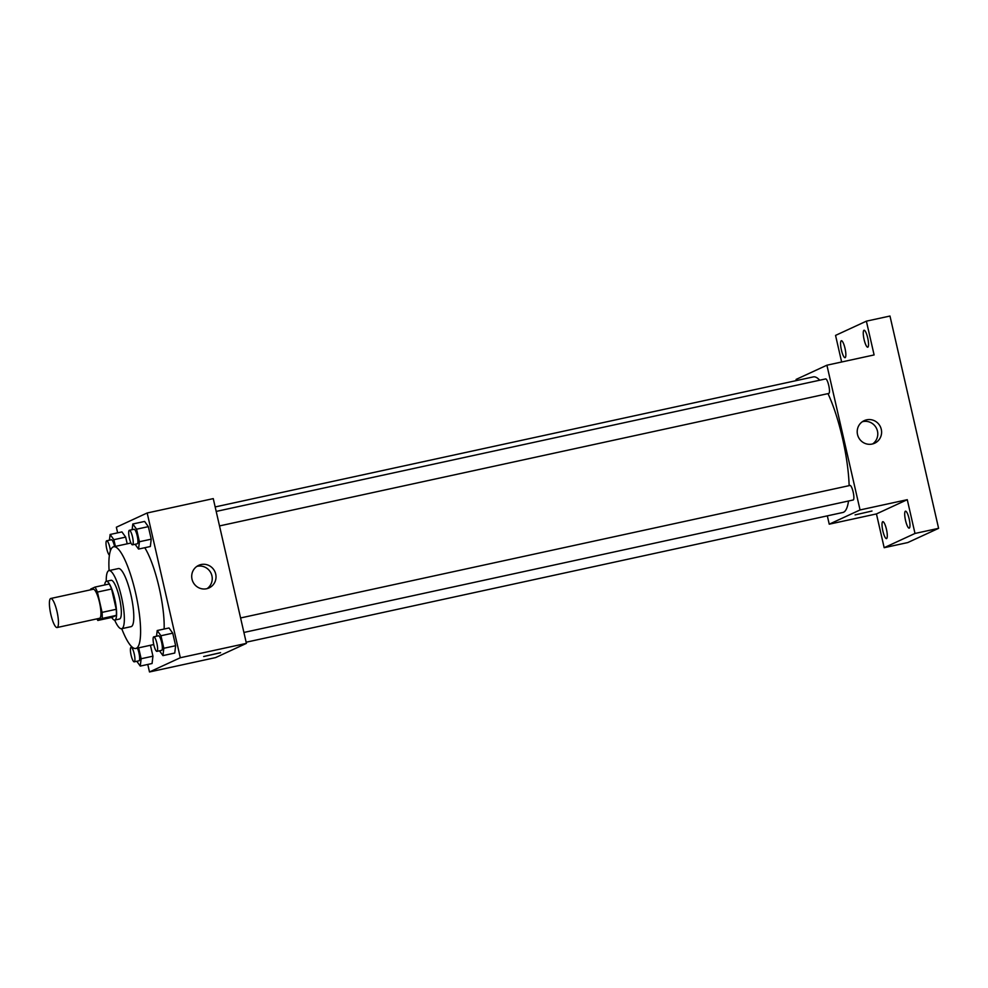 <?xml version="1.0" encoding="UTF-8"?>
<svg xmlns="http://www.w3.org/2000/svg" width="988" height="988" viewBox="0 0 988 988"><rect width="100%" height="100%" fill="white"/><g stroke="black" fill="none" stroke-linecap="round" stroke-linejoin="round"><path stroke-width="1.48" d="M57.242 627.479A14.869 3.322 77.7 0 1 57.082 627.528A14.869 3.322 77.7 0 1 50.684 613.709A14.869 3.322 77.7 0 1 50.771 598.481A14.869 3.322 77.7 0 1 57.094 611.942A14.869 3.322 77.7 0 1 57.242 627.479M50.771 598.481L93.255 589.243A14.869 3.322 77.7 0 1 99.578 602.705A14.869 3.322 77.7 0 1 99.726 618.241A14.869 3.322 77.7 0 1 99.566 618.29L57.082 627.528M94.984 587.082L109.137 584.007A19.192 4.285 77.7 0 1 111.582 588.996L116.238 609.3L102.073 612.375L97.417 592.071A19.192 4.285 77.7 0 0 94.984 587.082L90.661 589.083A19.192 4.285 77.7 0 0 90.6 589.811M116.238 609.3A19.192 4.285 77.7 0 1 116.325 615.376L112.002 617.364L97.837 620.452A19.192 4.285 77.7 0 1 96.923 618.871M97.837 620.452L102.159 618.451A19.192 4.285 77.7 0 0 102.073 612.375M116.325 615.376L102.159 618.451M111.73 617.426A19.822 4.421 -102.3 0 0 114.781 620.056A19.822 4.421 -102.3 0 0 114.892 599.753A19.822 4.421 -102.3 0 0 106.358 581.315A19.822 4.421 -102.3 0 0 104.679 584.982M106.358 581.315L111.076 580.289A19.822 4.421 77.7 0 1 119.511 598.246A19.822 4.421 77.7 0 1 119.709 618.957A19.822 4.421 77.7 0 1 119.499 619.031L114.781 620.056M111.582 588.996L97.417 592.071M114.67 620.081A29.739 6.632 -102.3 0 0 121.61 628.714A29.739 6.632 -102.3 0 0 121.771 598.246A29.739 6.632 -102.3 0 0 108.976 570.607A29.739 6.632 -102.3 0 0 106.247 581.352M121.61 628.714L131.046 626.664A29.739 6.632 -102.3 0 0 131.219 596.196A29.739 6.632 -102.3 0 0 118.412 568.557L108.976 570.607M121.734 628.689A52.031 11.609 -102.3 0 0 135.788 648.461A52.031 11.609 -102.3 0 0 136.085 595.147A52.031 11.609 -102.3 0 0 113.682 546.759A52.031 11.609 -102.3 0 0 109.1 570.582M144.767 547.723A52.031 11.609 77.7 0 1 164.132 629.035M115.398 546.389L113.867 539.683L125.674 537.114L127.205 543.82L125.674 537.114L121.919 531.914L110.125 534.483L109.433 540.177M135.084 544.277L138.542 549.069L150.349 546.512L151.226 539.176L148.348 526.641L144.606 521.442L132.8 523.998L132.12 529.704M147.78 664.455L149.497 671.964L180.322 657.736L147.175 512.982L116.349 527.221L117.634 532.841M136.801 661.281L140.259 666.085L152.066 663.516L152.942 656.18L150.435 645.275L152.942 656.18L141.136 658.749L138.641 647.832M159.488 650.808L162.946 655.612L174.753 653.043L175.629 645.707L172.752 633.172L169.01 627.973L157.203 630.542L156.524 636.235M147.175 512.982L213.26 498.619L246.407 643.373L215.582 657.6L149.497 671.964M246.407 643.373L180.322 657.736M206.64 588.737A12.424 12.103 -114.8 0 1 198.662 565.358A12.424 12.103 -114.8 0 1 214.853 571.57A12.424 12.103 -114.8 0 1 206.64 588.737M220.373 652.796L203.664 656.526L220.373 652.796M220.571 652.648L203.664 656.526M196.822 566.408A12.424 12.103 -114.8 0 1 207.085 588.638M848.519 501.002A69.382 15.487 77.7 0 1 843.542 512.241A69.382 15.487 77.7 0 1 842.813 512.488L246.148 642.212M215.162 506.943L813.334 376.897A69.382 15.487 77.7 0 1 819.719 380.207M827.981 393.632A69.382 15.487 77.7 0 1 849.137 485.651M243.913 632.456L853.187 499.99A7.435 1.655 -102.3 0 0 853.237 492.37A7.435 1.655 -102.3 0 0 850.038 485.454A7.435 1.655 -102.3 0 0 849.952 485.479M216.187 511.426L825.635 378.923A7.435 1.655 77.7 0 1 828.796 385.653A7.435 1.655 77.7 0 1 828.87 393.422A7.435 1.655 77.7 0 1 828.796 393.446L219.509 525.925M827.327 515.86L829.241 524.183L860.054 509.944L826.907 365.202L796.081 379.429L796.353 380.59M829.241 524.183L876.442 513.921L884.174 547.698L907.774 542.56L938.6 528.333L889.978 316.037L866.377 321.162L835.552 335.401L841.64 361.991M938.6 528.333L914.999 533.458L907.268 499.681L860.054 509.944M826.907 365.202L874.108 354.939L866.377 321.162M872.219 444.032A12.424 12.103 -114.8 0 1 864.228 420.641A12.424 12.103 -114.8 0 1 880.432 426.853A12.424 12.103 -114.8 0 1 872.219 444.032M876.442 513.921L907.268 499.681M871.984 511.018L855.077 514.896M862.4 421.703A12.424 12.103 -114.8 0 1 872.663 443.921M845.012 348.369A8.67 1.939 77.7 0 1 845.061 357.668A8.67 1.939 77.7 0 1 841.319 349.604A8.67 1.939 77.7 0 1 841.368 340.724A8.67 1.939 77.7 0 1 845.012 348.369M867.699 337.896A8.67 1.939 77.7 0 1 867.736 347.196A8.67 1.939 77.7 0 1 864.006 339.131A8.67 1.939 77.7 0 1 864.055 330.251A8.67 1.939 77.7 0 1 867.699 337.896M886.446 529.309A8.67 1.939 77.7 0 1 886.495 538.608A8.67 1.939 77.7 0 1 882.766 530.544A8.67 1.939 77.7 0 1 882.815 521.664A8.67 1.939 77.7 0 1 886.446 529.309M909.133 518.824A8.67 1.939 77.7 0 1 909.182 528.135A8.67 1.939 77.7 0 1 905.453 520.071A8.67 1.939 77.7 0 1 905.49 511.179A8.67 1.939 77.7 0 1 909.133 518.824M884.174 547.698L914.999 533.458M162.946 655.612L163.823 648.276L160.958 635.741L157.203 630.542M153.77 636.84L158.5 635.815A7.435 1.655 77.7 0 1 161.662 642.546A7.435 1.655 77.7 0 1 161.736 650.314A7.435 1.655 77.7 0 1 161.649 650.339L156.931 651.364A7.435 1.655 77.7 0 1 153.733 644.448A7.435 1.655 77.7 0 1 153.77 636.84A7.435 1.655 77.7 0 1 156.931 643.571A7.435 1.655 77.7 0 1 157.018 651.339A7.435 1.655 77.7 0 1 156.931 651.364M174.753 653.043L175.629 645.707L163.823 648.276M175.629 645.707L172.752 633.172L160.958 635.741M172.752 633.172L169.01 627.973M138.542 549.069L139.419 541.733L136.554 529.197L132.8 523.998M129.379 530.297L134.096 529.272A7.435 1.655 77.7 0 1 137.258 536.002A7.435 1.655 77.7 0 1 137.332 543.771A7.435 1.655 77.7 0 1 137.258 543.808L132.54 544.833A7.435 1.655 77.7 0 1 129.329 537.917A7.435 1.655 77.7 0 1 129.379 530.297A7.435 1.655 77.7 0 1 132.54 537.027A7.435 1.655 77.7 0 1 132.614 544.808A7.435 1.655 77.7 0 1 132.54 544.833M150.349 546.512L151.226 539.176L139.419 541.733M151.226 539.176L148.348 526.641L136.554 529.197M148.348 526.641L144.606 521.442M140.259 666.085L141.136 658.749M137.394 648.103A7.435 1.655 77.7 0 1 139.469 655.797A7.435 1.655 77.7 0 1 139.049 660.787A7.435 1.655 77.7 0 1 138.975 660.811L134.245 661.837A7.435 1.655 77.7 0 1 131.046 654.933A7.435 1.655 77.7 0 1 131.095 647.313A7.435 1.655 77.7 0 1 134.257 654.044A7.435 1.655 77.7 0 1 134.331 661.812A7.435 1.655 77.7 0 1 134.245 661.837M152.066 663.516L152.942 656.18M113.867 539.683L110.125 534.483M109.433 555.182A7.435 1.655 77.7 0 1 106.469 547.537A7.435 1.655 77.7 0 1 106.692 540.782L111.409 539.744A7.435 1.655 77.7 0 1 114.596 546.562M125.674 537.114L121.919 531.914M106.692 540.782A7.435 1.655 77.7 0 1 110.409 550.822M130.947 543.005L113.682 546.759M153.758 644.547L135.788 648.461M240.59 617.957L850.038 485.454M132.133 647.091L131.095 647.313"/></g></svg>
